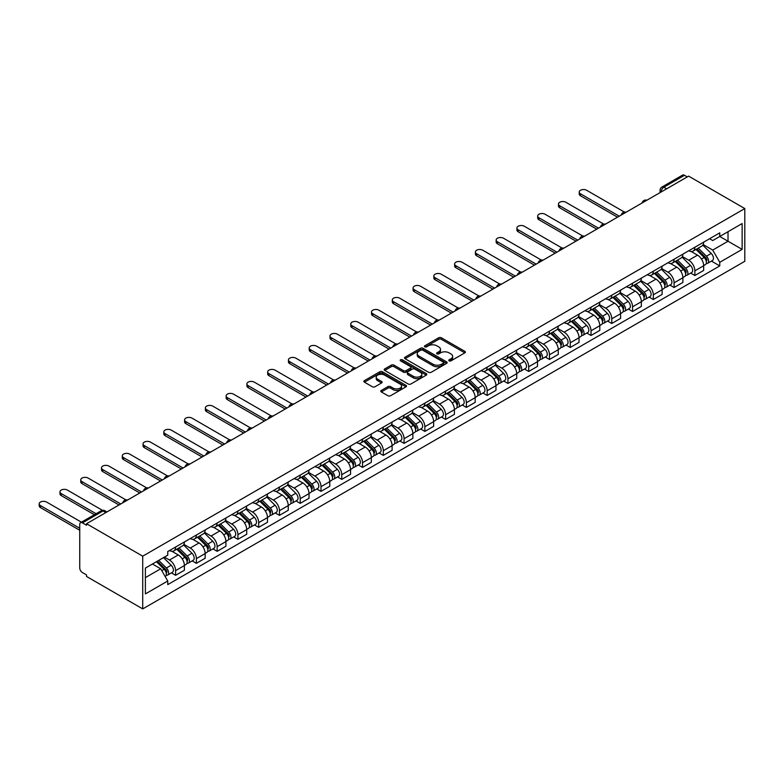 <?xml version="1.0" encoding="UTF-8"?>
<svg xmlns="http://www.w3.org/2000/svg" width="784" height="784" viewBox="0 0 784 784"><rect width="100%" height="100%" fill="white"/><g stroke="black" fill="none" stroke-linecap="round" stroke-linejoin="round"><path stroke-width="1.18" d="M449.124 360.865A1.294 0.745 0 0 0 450.957 360.865L464.843 352.849A1.852 1.068 0 0 0 465.382 352.094A1.852 1.068 0 0 0 464.843 351.34L441.314 337.757A1.852 1.068 0 0 0 438.707 337.757L424.82 345.773A1.294 0.745 0 0 0 424.438 346.303A1.294 0.745 0 0 0 424.82 346.832A1.294 0.745 0 0 0 426.643 346.832L428.446 345.793A5.919 3.41 0 0 1 436.806 345.793L438.766 346.93A5.919 3.41 0 0 1 440.5 349.341A5.919 3.41 0 0 1 438.766 351.761L436.972 352.79A1.294 0.745 0 0 0 436.59 353.319A1.294 0.745 0 0 0 436.972 353.849A1.294 0.745 0 0 0 438.805 353.849L440.598 352.81A5.919 3.41 0 0 1 448.958 352.81L450.918 353.947A5.919 3.41 0 0 1 452.652 356.357A5.919 3.41 0 0 1 450.918 358.778L449.124 359.807A1.294 0.745 0 0 0 448.742 360.336A1.294 0.745 0 0 0 449.124 360.865L449.124 359.807M381.328 390.422A1.852 1.068 0 0 0 380.789 391.177A1.852 1.068 0 0 0 381.328 391.931L387.933 395.744A1.852 1.068 0 0 0 390.54 395.744L405.965 386.845A1.852 1.068 0 0 0 406.504 386.091A1.852 1.068 0 0 0 405.965 385.336L382.445 371.753A1.852 1.068 0 0 0 379.828 371.753L364.403 380.652A1.852 1.068 0 0 0 363.864 381.406A1.852 1.068 0 0 0 364.403 382.161L372.38 386.767A1.852 1.068 0 0 0 374.987 386.767L381.592 382.955A1.852 1.068 0 0 0 382.131 382.2A1.852 1.068 0 0 0 381.592 381.445L377.633 379.162A4.939 2.852 0 0 1 376.193 377.143A4.939 2.852 0 0 1 379.24 374.507A4.939 2.852 0 0 1 384.63 375.124L400.114 384.072A4.939 2.852 0 0 1 401.565 386.091A4.939 2.852 0 0 1 398.507 388.727A4.939 2.852 0 0 1 393.127 388.109L390.54 386.62A1.852 1.068 0 0 0 387.933 386.62L381.328 390.422L381.328 391.931M142.727 556.17L86.534 523.732L688.617 176.126L744.8 208.564L142.727 556.17L142.727 608.903L744.8 261.297L744.8 208.564M428.574 372.282A1.852 1.068 0 0 0 431.19 372.282L446.606 363.374A1.852 1.068 0 0 0 447.154 362.62A1.852 1.068 0 0 0 446.606 361.865L423.086 348.282A1.852 1.068 0 0 0 420.469 348.282L405.054 357.19A1.852 1.068 0 0 0 404.505 357.945A1.852 1.068 0 0 0 405.054 358.7L428.574 372.282M401.055 361.15A1.294 0.745 0 0 1 402.368 361.326L402.368 359.797L426.29 373.596A1.852 1.068 0 0 1 426.829 374.35A1.852 1.068 0 0 1 426.29 375.105L410.865 384.013A1.852 1.068 0 0 1 408.248 384.013L384.728 370.43L391.324 366.647L391.324 365.109L384.728 368.921A1.852 1.068 0 0 0 384.189 369.676A1.852 1.068 0 0 0 384.728 370.43L384.728 368.921M391.324 366.647A1.852 1.068 0 0 1 393.94 366.647L393.94 365.109A1.852 1.068 0 0 0 391.324 365.109M393.94 365.109L403.486 370.616A1.852 1.068 0 0 0 406.092 370.616L410.473 368.088A1.852 1.068 0 0 0 411.012 367.333A1.852 1.068 0 0 0 410.473 366.579L400.546 360.846A1.294 0.745 0 0 1 400.163 360.317A1.294 0.745 0 0 1 400.957 359.631A1.294 0.745 0 0 1 402.368 359.797M86.534 523.732L86.534 525.27L82.408 522.889A3.763 2.176 -120 0 0 80.527 522.703A3.763 2.176 -120 0 0 79.743 524.427L79.743 567.93A3.763 2.176 -120 0 0 82.408 572.545L86.534 574.927L86.534 576.465L142.727 608.903M666.645 188.807L663.852 187.2A3.763 2.176 60 0 0 661.97 187.013L682.599 175.097A3.763 2.176 60 0 1 684.481 175.283L663.852 187.2A3.763 2.176 120 0 0 661.186 191.806L661.186 191.962M687.284 176.9L684.481 175.283M694.869 247.234A8.663 4.998 60 0 1 693.076 251.115L701.866 246.049A8.663 4.998 -120 0 0 703.66 242.158M682.403 256.554L688.744 260.219A8.663 4.998 60 0 1 694.869 270.833L703.66 265.756A8.663 4.998 -120 0 0 697.535 255.153L691.243 251.517M703.66 265.756L703.66 270.451L694.869 275.517L690.655 273.087M693.076 251.115A8.663 4.998 60 0 1 688.813 250.733M694.869 270.833L694.869 275.517M674.103 259.22A8.663 4.998 60 0 1 672.309 263.11L681.09 258.034A8.663 4.998 -120 0 0 682.884 254.153M669.889 285.082L674.103 287.512L682.884 282.436L682.884 277.752A8.663 4.998 -120 0 0 676.759 267.138L670.477 263.512M672.309 263.11A8.663 4.998 60 0 1 668.046 262.718M661.627 268.549L667.978 272.215A8.663 4.998 60 0 1 674.103 282.818L674.103 287.512M653.327 271.215A8.663 4.998 60 0 1 651.533 275.106L660.324 270.029A8.663 4.998 -120 0 0 662.117 266.139M649.113 297.067L653.327 299.508L662.117 294.431L662.117 289.737A8.663 4.998 -120 0 0 655.992 279.133L649.701 275.498M651.533 275.106A8.663 4.998 60 0 1 647.27 274.714M640.861 280.545L647.202 284.21A8.663 4.998 60 0 1 653.327 294.813L653.327 299.508M632.561 283.21A8.663 4.998 60 0 1 630.767 287.091L639.558 282.024A8.663 4.998 -120 0 0 641.351 278.134M628.347 309.063L632.561 311.493L641.351 306.426L641.351 301.732A8.663 4.998 -120 0 0 635.226 291.129L628.935 287.493M630.767 287.091A8.663 4.998 60 0 1 626.504 286.709M620.085 292.53L626.436 296.195A8.663 4.998 60 0 1 632.561 306.809L632.561 311.493M611.785 295.196A8.663 4.998 60 0 1 609.991 299.086L618.782 294.01A8.663 4.998 -120 0 0 620.575 290.129M607.58 321.058L611.785 323.488L620.575 318.412L620.575 313.727A8.663 4.998 -120 0 0 614.45 303.114L608.159 299.488M609.991 299.086A8.663 4.998 60 0 1 605.728 298.694M599.319 304.525L605.669 308.19A8.663 4.998 60 0 1 611.785 318.794L611.785 323.488M591.018 307.191A8.663 4.998 60 0 1 589.225 311.081L598.016 306.005A8.663 4.998 -120 0 0 599.809 302.114M586.804 333.043L591.018 335.483L599.809 330.407L599.809 325.713A8.663 4.998 -120 0 0 593.684 315.109L587.392 311.473M589.225 311.081A8.663 4.998 60 0 1 584.962 310.689M578.543 316.52L584.893 320.186A8.663 4.998 60 0 1 591.018 330.789L591.018 335.483M570.252 319.186A8.663 4.998 60 0 1 568.459 323.067L577.24 318A8.663 4.998 -120 0 0 579.033 314.11M566.038 345.038L570.252 347.469L579.033 342.392L579.033 337.708A8.663 4.998 -120 0 0 572.908 327.104L566.626 323.469M568.459 323.067A8.663 4.998 60 0 1 564.186 322.675M557.777 328.506L564.127 332.171A8.663 4.998 60 0 1 570.252 342.784L570.252 347.469M549.476 331.171A8.663 4.998 60 0 1 547.683 335.062L556.473 329.986A8.663 4.998 -120 0 0 558.267 326.105M545.262 357.034L549.476 359.464L558.267 354.388L558.267 349.703A8.663 4.998 -120 0 0 552.142 339.09L545.85 335.464M547.683 335.062A8.663 4.998 60 0 1 543.42 334.67M537.011 340.501L543.351 344.166A8.663 4.998 60 0 1 549.476 354.77L549.476 359.464M528.71 343.167A8.663 4.998 60 0 1 526.917 347.057L535.697 341.981A8.663 4.998 -120 0 0 537.491 338.09M524.496 369.019L528.71 371.449L537.491 366.383L537.491 361.689A8.663 4.998 -120 0 0 531.366 351.085L525.084 347.449M526.917 347.057A8.663 4.998 60 0 1 522.654 346.665M516.235 352.496L522.585 356.161A8.663 4.998 60 0 1 528.71 366.765L528.71 371.449M507.934 355.162A8.663 4.998 60 0 1 506.141 359.043L514.931 353.976A8.663 4.998 -120 0 0 516.725 350.085M503.72 381.014L507.934 383.445L516.725 378.368L516.725 373.684A8.663 4.998 -120 0 0 510.6 363.07L504.308 359.444M506.141 359.043A8.663 4.998 60 0 1 501.878 358.651M495.468 364.482L501.809 368.147A8.663 4.998 60 0 1 507.934 378.76L507.934 383.445M487.168 367.147A8.663 4.998 60 0 1 485.374 371.038L494.155 365.961A8.663 4.998 -120 0 0 495.958 362.071M482.954 393.009L487.168 395.44L495.958 390.363L495.958 385.679A8.663 4.998 -120 0 0 489.833 375.066L483.542 371.44M485.374 371.038A8.663 4.998 60 0 1 481.111 370.646M474.692 376.477L481.043 380.142A8.663 4.998 60 0 1 487.168 390.746L487.168 395.44M466.392 379.142A8.663 4.998 60 0 1 464.598 383.033L473.389 377.957A8.663 4.998 -120 0 0 475.182 374.066M462.178 404.995L466.392 407.425L475.182 402.359L475.182 397.664A8.663 4.998 -120 0 0 469.057 387.061L462.766 383.425M464.598 383.033A8.663 4.998 60 0 1 460.335 382.641M453.926 388.472L460.267 392.127A8.663 4.998 60 0 1 466.392 402.741L466.392 407.425M445.626 391.128A8.663 4.998 60 0 1 443.832 395.018L452.623 389.952A8.663 4.998 -120 0 0 454.416 386.061M441.412 416.99L445.626 419.42L454.416 414.344L454.416 409.66A8.663 4.998 -120 0 0 448.291 399.046L442 395.42M443.832 395.018A8.663 4.998 60 0 1 439.569 394.626M433.15 400.457L439.501 404.123A8.663 4.998 60 0 1 445.626 414.736L445.626 419.42M424.859 403.123A8.663 4.998 60 0 1 423.066 407.014L431.847 401.937A8.663 4.998 -120 0 0 433.64 398.047M420.645 428.975L424.859 431.416L433.64 426.339L433.64 421.655A8.663 4.998 -120 0 0 427.515 411.041L421.224 407.406M423.066 407.014A8.663 4.998 60 0 1 418.793 406.622M412.384 412.453L418.734 416.118A8.663 4.998 60 0 1 424.859 426.721L424.859 431.416M404.083 415.118A8.663 4.998 60 0 1 402.29 418.999L411.081 413.932A8.663 4.998 -120 0 0 412.874 410.042M399.869 440.971L404.083 443.401L412.874 438.334L412.874 433.64A8.663 4.998 -120 0 0 406.749 423.037L400.457 419.401M402.29 418.999A8.663 4.998 60 0 1 398.027 418.617M391.618 424.438L397.958 428.103A8.663 4.998 60 0 1 404.083 438.717L404.083 443.401M383.317 427.104A8.663 4.998 60 0 1 381.524 430.994L390.305 425.918A8.663 4.998 -120 0 0 392.098 422.037M379.103 452.966L383.317 455.396L392.098 450.32L392.098 445.635A8.663 4.998 -120 0 0 385.973 435.022L379.691 431.396M381.524 430.994A8.663 4.998 60 0 1 377.261 430.602M370.842 436.433L377.192 440.098A8.663 4.998 60 0 1 383.317 450.702L383.317 455.396M362.541 439.099A8.663 4.998 60 0 1 360.748 442.989L369.538 437.913A8.663 4.998 -120 0 0 371.332 434.022M358.327 464.951L362.541 467.391L371.332 462.315L371.332 457.621A8.663 4.998 -120 0 0 365.207 447.017L358.915 443.381M360.748 442.989A8.663 4.998 60 0 1 356.485 442.597M350.076 448.428L356.416 452.094A8.663 4.998 60 0 1 362.541 462.697L362.541 467.391M341.775 451.094A8.663 4.998 60 0 1 339.982 454.975L348.762 449.908A8.663 4.998 -120 0 0 350.556 446.018M337.561 476.946L341.775 479.377L350.566 474.31L350.566 469.616A8.663 4.998 -120 0 0 344.441 459.012L338.149 455.377M339.982 454.975A8.663 4.998 60 0 1 335.719 454.593M329.3 460.414L335.65 464.079A8.663 4.998 60 0 1 341.775 474.692L341.775 479.377M320.999 463.079A8.663 4.998 60 0 1 319.206 466.97L327.996 461.894A8.663 4.998 -120 0 0 329.79 458.013M316.785 488.942L320.999 491.372L329.79 486.296L329.79 481.611A8.663 4.998 -120 0 0 323.665 470.998L317.373 467.372M319.206 466.97A8.663 4.998 60 0 1 314.943 466.578M308.533 472.409L314.874 476.074A8.663 4.998 60 0 1 320.999 486.678L320.999 491.372M300.233 475.075A8.663 4.998 60 0 1 298.439 478.965L307.23 473.889A8.663 4.998 -120 0 0 309.023 469.998M296.019 500.927L300.233 503.367L309.023 498.291L309.023 493.597A8.663 4.998 -120 0 0 302.898 482.993L296.607 479.357M298.439 478.965A8.663 4.998 60 0 1 294.176 478.573M287.757 484.404L294.108 488.069A8.663 4.998 60 0 1 300.233 498.673L300.233 503.367M279.457 487.07A8.663 4.998 60 0 1 277.663 490.951L286.454 485.884A8.663 4.998 -120 0 0 288.247 481.993M275.253 512.922L279.467 515.353L288.247 510.276L288.247 505.592A8.663 4.998 -120 0 0 282.122 494.988L275.831 491.352M277.663 490.951A8.663 4.998 60 0 1 273.4 490.559M266.991 496.39L273.342 500.055A8.663 4.998 60 0 1 279.467 510.668L279.467 515.353M258.691 499.055A8.663 4.998 60 0 1 256.897 502.946L265.688 497.869A8.663 4.998 -120 0 0 267.481 493.989M254.477 524.917L258.691 527.348L267.481 522.271L267.481 517.587A8.663 4.998 -120 0 0 261.356 506.974L255.065 503.348M256.897 502.946A8.663 4.998 60 0 1 252.634 502.554M246.215 508.385L252.566 512.05A8.663 4.998 60 0 1 258.691 522.654L258.691 527.348M237.924 511.05A8.663 4.998 60 0 1 236.131 514.941L244.912 509.865A8.663 4.998 -120 0 0 246.705 505.974M233.71 536.903L237.924 539.333L246.705 534.267L246.705 529.572A8.663 4.998 -120 0 0 240.58 518.969L234.298 515.333M236.131 514.941A8.663 4.998 60 0 1 231.868 514.549M225.449 520.38L231.799 524.045A8.663 4.998 60 0 1 237.924 534.649L237.924 539.333M217.148 523.046A8.663 4.998 60 0 1 215.355 526.926L224.146 521.86A8.663 4.998 -120 0 0 225.939 517.969M212.934 548.898L217.148 551.328L225.939 546.252L225.939 541.568A8.663 4.998 -120 0 0 219.814 530.954L213.522 527.328M215.355 526.926A8.663 4.998 60 0 1 211.092 526.534M204.683 532.365L211.023 536.031A8.663 4.998 60 0 1 217.148 546.644L217.148 551.328M196.382 535.031A8.663 4.998 60 0 1 194.589 538.922L203.37 533.845A8.663 4.998 -120 0 0 205.163 529.955M192.168 560.893L196.382 563.324L205.163 558.247L205.163 553.563A8.663 4.998 -120 0 0 199.048 542.949L192.756 539.323M194.589 538.922A8.663 4.998 60 0 1 190.326 538.53M183.907 544.361L190.257 548.026A8.663 4.998 60 0 1 196.382 558.629L196.382 563.324M175.606 547.026A8.663 4.998 60 0 1 173.813 550.917L182.603 545.84A8.663 4.998 -120 0 0 184.397 541.95M171.392 572.879L175.606 575.309L184.397 570.242L184.397 565.548A8.663 4.998 -120 0 0 178.272 554.945L171.98 551.309M173.813 550.917A8.663 4.998 60 0 1 169.55 550.525M164.424 557.091L169.481 560.011A8.663 4.998 60 0 1 175.606 570.625L175.606 575.309M709.579 238.738L712.715 240.541L742.134 223.558L728.022 231.701L728.022 241.237L712.715 250.076L703.17 244.569M145.383 577.622L160.7 568.782L167.756 581.003L145.383 593.919L145.383 568.086L167.756 555.17L167.756 551.564L719.771 232.858L719.771 236.474L742.134 249.381L719.771 262.297L712.715 250.076M742.134 223.558L742.134 249.381M167.756 581.003L167.756 584.619L719.771 265.913L719.771 262.297M160.7 568.782L152.439 564.01M711.431 261.092L719.771 265.913M449.644 361.052L450.918 360.307A5.919 3.41 0 0 0 452.652 357.896L452.652 356.357M440.5 349.341L440.5 350.879A5.919 3.41 0 0 1 438.766 353.29L437.492 354.035M464.814 352.869L441.314 339.296A1.852 1.068 0 0 0 438.707 339.296L425.33 347.018M446.606 361.865L446.606 363.374L423.086 349.821A1.852 1.068 0 0 0 420.469 349.821L405.073 358.709M443.342 363.149A1.294 0.745 0 0 0 443.724 362.62A1.294 0.745 0 0 0 443.342 362.09L422.694 350.174A1.294 0.745 0 0 0 420.861 350.174L418.97 351.261A5.919 3.41 0 0 0 417.235 353.682A5.919 3.41 0 0 0 418.97 356.093L433.082 364.246A5.919 3.41 0 0 0 441.451 364.246L443.342 363.149L443.342 364.687A1.294 0.745 0 0 0 443.724 364.158L443.724 362.62M417.235 353.682L417.235 355.221A5.919 3.41 0 0 0 418.97 357.631L418.97 356.093M443.342 364.687L441.451 365.785A5.919 3.41 0 0 1 433.082 365.785L418.97 357.631M393.94 366.647L403.486 372.155A1.852 1.068 0 0 0 406.092 372.155L410.473 369.627A1.852 1.068 0 0 0 411.012 368.872L411.012 367.333M402.368 361.326L426.261 375.124M413.384 376.34A4.939 2.852 0 0 0 418.774 376.957A4.939 2.852 0 0 0 421.821 374.321A4.939 2.852 0 0 0 420.371 372.302L414.912 369.146A1.852 1.068 0 0 0 412.306 369.146L407.925 371.675A1.852 1.068 0 0 0 407.386 372.429A1.852 1.068 0 0 0 407.925 373.184L413.384 376.34L413.384 377.868A4.939 2.852 0 0 0 418.774 378.496A4.939 2.852 0 0 0 421.821 375.85L421.821 374.321M407.386 372.429L407.386 373.968A1.852 1.068 0 0 0 407.925 374.723L407.925 373.184M413.384 377.868L407.925 374.723M401.565 386.091L401.565 387.629A4.939 2.852 0 0 1 398.507 390.265A4.939 2.852 0 0 1 393.127 389.648L390.54 388.149A1.852 1.068 0 0 0 387.933 388.149L381.357 391.951M376.193 377.143L376.193 378.682A4.939 2.852 0 0 0 377.633 380.701L377.633 379.162M381.563 382.974L377.633 380.701M405.936 386.855L382.445 373.292A1.852 1.068 0 0 0 379.828 373.292L364.433 382.18M695.986 249.439L704.169 257.515A4.704 2.715 60 0 1 705.414 264.571L703.66 265.58M697.623 251.047L701.092 253.056M624.387 212.072L586.628 190.267A4.332 2.499 -0 0 0 581.904 189.728A4.332 2.499 -0 0 0 579.229 192.041A4.332 2.499 -0 0 0 580.503 193.805L619.242 216.178M696.898 248.91L705.855 257.75A2.264 1.303 60 0 1 706.453 261.141A2.264 1.303 60 0 1 706.247 261.219M698.25 248.136L706.433 256.201A4.704 2.715 60 0 1 707.678 263.257A4.704 2.715 60 0 1 706.257 263.414M702.827 245.157L711.225 253.438A4.704 2.715 60 0 1 712.47 260.494L707.678 263.257M617.518 217.178L580.503 195.804A4.332 2.499 180 0 1 579.229 194.04L579.229 192.041M675.22 261.435L683.403 269.5A4.704 2.715 60 0 1 684.638 276.556L682.884 277.575M676.847 263.042L680.316 265.041M603.611 224.067L565.852 202.262A4.332 2.499 -0 0 0 561.138 201.723A4.332 2.499 -0 0 0 558.463 204.026A4.332 2.499 -0 0 0 559.727 205.8L598.476 228.164M676.122 260.905L685.089 269.745A2.264 1.303 60 0 1 685.686 273.136A2.264 1.303 60 0 1 685.481 273.214M677.484 260.121L685.667 268.197A4.704 2.715 60 0 1 686.902 275.253A4.704 2.715 60 0 1 685.481 275.409M682.06 257.142L690.459 265.433A4.704 2.715 60 0 1 691.704 272.489L686.902 275.253M596.742 229.163L559.727 207.799A4.332 2.499 180 0 1 558.463 206.025L558.463 204.026M654.444 273.42L662.627 281.495A4.704 2.715 60 0 1 663.872 288.551L662.117 289.57M656.081 275.037L659.55 277.036M582.845 236.053L545.086 214.257A4.332 2.499 -0 0 0 540.362 213.709A4.332 2.499 -0 0 0 537.687 216.021A4.332 2.499 -0 0 0 538.961 217.795L577.7 240.159M655.355 272.901L664.313 281.74A2.264 1.303 60 0 1 664.91 285.121A2.264 1.303 60 0 1 664.705 285.209M656.708 272.117L664.891 280.192A4.704 2.715 60 0 1 666.135 287.248A4.704 2.715 60 0 1 664.714 287.395M661.294 269.137L669.683 277.418A4.704 2.715 60 0 1 670.928 284.474L666.135 287.248M575.975 241.158L538.961 219.785A4.332 2.499 180 0 1 537.687 218.021L537.687 216.021M633.678 285.415L641.861 293.49A4.704 2.715 60 0 1 643.105 300.546L641.341 301.556M635.305 287.022L638.774 289.022M562.069 248.048L524.31 226.243A4.332 2.499 -0 0 0 519.596 225.704A4.332 2.499 -0 0 0 516.921 228.017A4.332 2.499 -0 0 0 518.185 229.781L556.934 252.154M634.589 284.886L643.546 293.726A2.264 1.303 60 0 1 644.144 297.116A2.264 1.303 60 0 1 643.938 297.195M635.942 284.112L644.125 292.177A4.704 2.715 60 0 1 645.369 299.233A4.704 2.715 60 0 1 643.948 299.39M640.518 281.133L648.917 289.414A4.704 2.715 60 0 1 650.161 296.47L645.369 299.233M555.199 253.154L518.185 231.78A4.332 2.499 180 0 1 516.921 230.016L516.921 228.017M612.912 297.41L621.085 305.476A4.704 2.715 60 0 1 622.329 312.532L620.575 313.551M614.538 299.018L618.008 301.017M541.303 260.043L503.544 238.238A4.332 2.499 -0 0 0 498.82 237.699A4.332 2.499 -0 0 0 496.154 240.002A4.332 2.499 -0 0 0 497.419 241.776L536.168 264.139M613.813 296.881L622.77 305.721A2.264 1.303 60 0 1 623.368 309.112A2.264 1.303 60 0 1 623.162 309.19M615.166 296.097L623.349 304.172A4.704 2.715 60 0 1 624.593 311.228A4.704 2.715 60 0 1 623.172 311.375M619.752 293.118L628.151 301.409A4.704 2.715 60 0 1 629.385 308.465L624.593 311.228M534.433 265.139L497.419 243.775A4.332 2.499 180 0 1 496.154 242.001L496.154 240.002M592.136 309.396L600.319 317.471A4.704 2.715 60 0 1 601.563 324.527L599.809 325.546M593.772 311.003L597.241 313.012M520.537 272.028L482.777 250.233A4.332 2.499 -0 0 0 478.054 249.684A4.332 2.499 -0 0 0 475.378 251.997A4.332 2.499 -0 0 0 476.652 253.761L515.392 276.135M593.047 308.876L602.004 317.716A2.264 1.303 60 0 1 602.602 321.097A2.264 1.303 60 0 1 602.396 321.185M594.399 308.092L602.582 316.168A4.704 2.715 60 0 1 603.827 323.224A4.704 2.715 60 0 1 602.406 323.371M598.976 305.113L607.375 313.394A4.704 2.715 60 0 1 608.619 320.45L603.827 323.224M513.657 277.134L476.652 255.76A4.332 2.499 180 0 1 475.378 253.996L475.378 251.997M571.369 321.391L579.552 329.466A4.704 2.715 60 0 1 580.787 336.522L579.033 337.532M572.996 322.998L576.465 324.997M499.761 284.024L462.001 262.219A4.332 2.499 -0 0 0 457.278 261.68A4.332 2.499 -0 0 0 454.612 263.992A4.332 2.499 -0 0 0 455.876 265.756L494.626 288.13M572.271 320.862L581.238 329.701A2.264 1.303 60 0 1 581.826 333.092A2.264 1.303 60 0 1 581.62 333.171M573.633 320.078L581.816 328.153A4.704 2.715 60 0 1 583.051 335.209A4.704 2.715 60 0 1 581.63 335.366M578.21 317.108L586.608 325.389A4.704 2.715 60 0 1 587.843 332.445L583.051 335.209M492.891 289.129L455.876 267.756A4.332 2.499 180 0 1 454.612 265.992L454.612 263.992M550.593 333.376L558.776 341.452A4.704 2.715 60 0 1 560.021 348.508L558.267 349.527M552.23 334.993L555.699 336.993M478.995 296.009L441.235 274.214A4.332 2.499 -0 0 0 436.512 273.675A4.332 2.499 -0 0 0 433.836 275.978A4.332 2.499 -0 0 0 435.11 277.752L473.85 300.115M551.505 332.857L560.462 341.697A2.264 1.303 60 0 1 561.06 345.087A2.264 1.303 60 0 1 560.854 345.166M552.857 332.073L561.04 340.148A4.704 2.715 60 0 1 562.285 347.204A4.704 2.715 60 0 1 560.864 347.351M557.434 329.094L565.832 337.375A4.704 2.715 60 0 1 567.077 344.441L562.285 347.204M472.125 301.115L435.11 279.751A4.332 2.499 180 0 1 433.836 277.977L433.836 275.978M529.827 345.372L538.01 353.447A4.704 2.715 60 0 1 539.245 360.503L537.491 361.512M531.454 346.979L534.923 348.988M458.219 308.004L420.459 286.209A4.332 2.499 -0 0 0 415.745 285.66A4.332 2.499 -0 0 0 413.07 287.973A4.332 2.499 -0 0 0 414.334 289.737L453.083 312.11M530.729 344.852L539.696 353.692A2.264 1.303 60 0 1 540.294 357.073A2.264 1.303 60 0 1 540.088 357.161M532.091 344.068L540.274 352.134A4.704 2.715 60 0 1 541.509 359.199A4.704 2.715 60 0 1 540.088 359.346M536.668 341.089L545.066 349.37A4.704 2.715 60 0 1 546.311 356.426L541.509 359.199M451.349 313.11L414.334 291.736A4.332 2.499 180 0 1 413.07 289.972L413.07 287.973M509.051 357.367L517.234 365.432A4.704 2.715 60 0 1 518.479 372.498L516.725 373.507M510.688 358.974L514.157 360.973M437.452 319.999L399.693 298.194A4.332 2.499 -0 0 0 394.969 297.655A4.332 2.499 -0 0 0 392.294 299.968A4.332 2.499 -0 0 0 393.568 301.732L432.307 324.106M509.963 356.838L518.92 365.677A2.264 1.303 60 0 1 519.518 369.068A2.264 1.303 60 0 1 519.312 369.146M511.315 356.054L519.498 364.129A4.704 2.715 60 0 1 520.743 371.185A4.704 2.715 60 0 1 519.322 371.342M515.901 353.074L524.29 361.365A4.704 2.715 60 0 1 525.535 368.421L520.743 371.185M430.583 325.105L393.568 303.731A4.332 2.499 180 0 1 392.294 301.967L392.294 299.968M488.285 369.352L496.468 377.427A4.704 2.715 60 0 1 497.713 384.483L495.949 385.503M489.912 370.969L493.381 372.968M416.676 331.985L378.917 310.19A4.332 2.499 -0 0 0 374.203 309.651A4.332 2.499 -0 0 0 371.528 311.954A4.332 2.499 -0 0 0 372.792 313.727L411.541 336.091M489.196 368.833L498.154 377.672A2.264 1.303 60 0 1 498.751 381.063A2.264 1.303 60 0 1 498.546 381.142M490.549 368.049L498.732 376.124A4.704 2.715 60 0 1 499.976 383.18A4.704 2.715 60 0 1 498.546 383.327M495.125 365.07L503.524 373.351A4.704 2.715 60 0 1 504.769 380.416L499.976 383.18M409.807 337.091L372.792 315.727A4.332 2.499 180 0 1 371.528 313.953L371.528 311.954M467.509 381.347L475.692 389.423A4.704 2.715 60 0 1 476.937 396.479L475.182 397.488M469.146 382.955L472.615 384.964M395.91 343.98L358.151 322.185A4.332 2.499 -0 0 0 353.427 321.636A4.332 2.499 -0 0 0 350.762 323.949A4.332 2.499 -0 0 0 352.026 325.713L390.765 348.086M468.42 380.828L477.378 389.668A2.264 1.303 60 0 1 477.975 393.049A2.264 1.303 60 0 1 477.77 393.137M469.773 380.044L477.956 388.109A4.704 2.715 60 0 1 479.2 395.175A4.704 2.715 60 0 1 477.779 395.322M474.359 377.065L482.748 385.346A4.704 2.715 60 0 1 483.993 392.402L479.2 395.175M389.04 349.086L352.026 327.712A4.332 2.499 180 0 1 350.762 325.948L350.762 323.949M446.743 393.343L454.926 401.408A4.704 2.715 60 0 1 456.17 408.474L454.406 409.483M448.379 394.95L451.849 396.949M375.134 355.975L337.375 334.17A4.332 2.499 -0 0 0 332.661 333.631A4.332 2.499 -0 0 0 329.986 335.944A4.332 2.499 -0 0 0 331.26 337.708L369.999 360.081M447.654 392.813L456.611 401.653A2.264 1.303 60 0 1 457.209 405.044A2.264 1.303 60 0 1 457.003 405.122M449.007 392.029L457.19 400.105A4.704 2.715 60 0 1 458.434 407.161A4.704 2.715 60 0 1 457.013 407.317M453.583 389.05L461.982 397.341A4.704 2.715 60 0 1 463.226 404.397L458.434 407.161M368.264 361.081L331.26 339.707A4.332 2.499 180 0 1 329.986 337.943L329.986 335.944M425.977 405.328L434.16 413.403A4.704 2.715 60 0 1 435.394 420.459L433.64 421.478M427.603 406.945L431.073 408.944M354.368 367.961L316.609 346.165A4.332 2.499 -0 0 0 311.885 345.626A4.332 2.499 -0 0 0 309.219 347.929A4.332 2.499 -0 0 0 310.484 349.703L349.233 372.067M426.878 404.809L435.845 413.648A2.264 1.303 60 0 1 436.433 417.039A2.264 1.303 60 0 1 436.227 417.117M428.24 404.025L436.423 412.1A4.704 2.715 60 0 1 437.658 419.156A4.704 2.715 60 0 1 436.237 419.303M432.817 401.045L441.216 409.326A4.704 2.715 60 0 1 442.45 416.382L437.658 419.156M347.498 373.066L310.484 351.702A4.332 2.499 180 0 1 309.219 349.929L309.219 347.929M405.201 417.323L413.384 425.398A4.704 2.715 60 0 1 414.628 432.454L412.874 433.464M406.837 418.93L410.306 420.939M333.602 379.956L295.842 358.151A4.332 2.499 -0 0 0 291.119 357.612A4.332 2.499 -0 0 0 288.443 359.925A4.332 2.499 -0 0 0 289.717 361.689L328.457 384.062M406.112 416.794L415.069 425.634A2.264 1.303 60 0 1 415.667 429.024A2.264 1.303 60 0 1 415.461 429.113M407.464 416.02L415.647 424.085A4.704 2.715 60 0 1 416.892 431.141A4.704 2.715 60 0 1 415.471 431.298M412.041 413.041L420.44 421.322A4.704 2.715 60 0 1 421.684 428.378L416.892 431.141M326.732 385.062L289.717 363.688A4.332 2.499 180 0 1 288.443 361.924L288.443 359.925M384.434 429.318L392.617 437.384A4.704 2.715 60 0 1 393.852 444.44L392.098 445.459M386.061 430.926L389.53 432.925M312.826 391.951L275.066 370.146A4.332 2.499 -0 0 0 270.353 369.607A4.332 2.499 -0 0 0 267.677 371.92A4.332 2.499 -0 0 0 268.941 373.684L307.691 396.047M385.336 428.789L394.303 437.629A2.264 1.303 60 0 1 394.891 441.02A2.264 1.303 60 0 1 394.685 441.098M386.698 428.005L394.881 436.08A4.704 2.715 60 0 1 396.116 443.136A4.704 2.715 60 0 1 394.695 443.293M391.275 425.026L399.673 433.317A4.704 2.715 60 0 1 400.908 440.373L396.116 443.136M305.956 397.047L268.941 375.683A4.332 2.499 180 0 1 267.677 373.909L267.677 371.92M363.658 441.304L371.841 449.379A4.704 2.715 60 0 1 373.086 456.435L371.332 457.454M365.295 442.921L368.764 444.92M292.06 403.936L254.3 382.141A4.332 2.499 -0 0 0 249.577 381.592A4.332 2.499 -0 0 0 246.901 383.905A4.332 2.499 -0 0 0 248.175 385.679L286.915 408.043M364.57 440.784L373.527 449.624A2.264 1.303 60 0 1 374.125 453.005A2.264 1.303 60 0 1 373.919 453.093M365.922 440L374.105 448.076A4.704 2.715 60 0 1 375.35 455.132A4.704 2.715 60 0 1 373.929 455.279M370.509 437.021L378.897 445.302A4.704 2.715 60 0 1 380.142 452.358L375.35 455.132M285.19 409.042L248.175 387.678A4.332 2.499 180 0 1 246.901 385.904L246.901 383.905M342.892 453.299L351.075 461.374A4.704 2.715 60 0 1 352.32 468.43L350.556 469.44M344.519 454.906L347.988 456.915M271.284 415.932L233.524 394.127A4.332 2.499 -0 0 0 228.81 393.588A4.332 2.499 -0 0 0 226.135 395.9A4.332 2.499 -0 0 0 227.399 397.664L266.148 420.038M343.794 452.77L352.761 461.609A2.264 1.303 60 0 1 353.359 465A2.264 1.303 60 0 1 353.153 465.079M345.156 451.996L353.339 460.061A4.704 2.715 60 0 1 354.574 467.117A4.704 2.715 60 0 1 353.153 467.274M349.733 449.016L358.131 457.297A4.704 2.715 60 0 1 359.376 464.353L354.574 467.117M264.414 421.037L227.399 399.664A4.332 2.499 180 0 1 226.135 397.9L226.135 395.9M322.116 465.294L330.299 473.36A4.704 2.715 60 0 1 331.544 480.416L329.79 481.435M323.753 466.901L327.222 468.901M250.517 427.927L212.758 406.122A4.332 2.499 -0 0 0 208.034 405.583A4.332 2.499 -0 0 0 205.359 407.886A4.332 2.499 -0 0 0 206.633 409.66L245.372 432.023M323.028 464.765L331.985 473.605A2.264 1.303 60 0 1 332.583 476.995A2.264 1.303 60 0 1 332.377 477.074M324.38 463.981L332.563 472.056A4.704 2.715 60 0 1 333.808 479.112A4.704 2.715 60 0 1 332.387 479.259M328.966 461.002L337.355 469.293A4.704 2.715 60 0 1 338.6 476.349L333.808 479.112M243.648 433.023L206.633 411.659A4.332 2.499 180 0 1 205.359 409.885L205.359 407.886M301.35 477.28L309.533 485.355A4.704 2.715 60 0 1 310.778 492.411L309.014 493.43M302.987 478.887L306.446 480.896M229.741 439.912L191.982 418.117A4.332 2.499 -0 0 0 187.268 417.568A4.332 2.499 -0 0 0 184.593 419.881A4.332 2.499 -0 0 0 185.857 421.655L224.606 444.018M302.261 476.76L311.219 485.6A2.264 1.303 60 0 1 311.816 488.981A2.264 1.303 60 0 1 311.611 489.069M303.614 475.976L311.797 484.051A4.704 2.715 60 0 1 313.041 491.107A4.704 2.715 60 0 1 311.62 491.254M308.19 472.997L316.589 481.278A4.704 2.715 60 0 1 317.834 488.334L313.041 491.107M222.872 445.018L185.857 423.644A4.332 2.499 180 0 1 184.593 421.88L184.593 419.881M280.584 489.275L288.767 497.35A4.704 2.715 60 0 1 290.002 504.406L288.247 505.415M282.211 490.882L285.68 492.881M208.975 451.907L171.216 430.102A4.332 2.499 -0 0 0 166.492 429.563A4.332 2.499 -0 0 0 163.827 431.876A4.332 2.499 -0 0 0 165.091 433.64L203.84 456.014M281.485 488.746L290.443 497.585A2.264 1.303 60 0 1 291.04 500.976A2.264 1.303 60 0 1 290.835 501.054M282.848 487.962L291.021 496.037A4.704 2.715 60 0 1 292.265 503.093A4.704 2.715 60 0 1 290.844 503.25M287.424 484.992L295.823 493.273A4.704 2.715 60 0 1 297.058 500.329L292.265 503.093M202.105 457.013L165.091 435.639A4.332 2.499 180 0 1 163.827 433.875L163.827 431.876M259.808 501.26L267.991 509.335A4.704 2.715 60 0 1 269.235 516.391L267.481 517.411M261.444 502.877L264.914 504.876M188.209 463.893L150.45 442.098A4.332 2.499 -0 0 0 145.726 441.559A4.332 2.499 -0 0 0 143.051 443.862A4.332 2.499 -0 0 0 144.325 445.635L183.064 467.999M260.719 500.741L269.676 509.58A2.264 1.303 60 0 1 270.274 512.971A2.264 1.303 60 0 1 270.068 513.05M262.072 499.957L270.255 508.032A4.704 2.715 60 0 1 271.499 515.088A4.704 2.715 60 0 1 270.078 515.235M266.648 496.978L275.047 505.259A4.704 2.715 60 0 1 276.291 512.324L271.499 515.088M181.329 468.999L144.325 447.635A4.332 2.499 180 0 1 143.051 445.861L143.051 443.862M239.042 513.255L247.225 521.331A4.704 2.715 60 0 1 248.459 528.387L246.705 529.396M240.668 514.863L244.138 516.872M167.433 475.888L129.674 454.093A4.332 2.499 -0 0 0 124.96 453.544A4.332 2.499 -0 0 0 122.284 455.857A4.332 2.499 -0 0 0 123.549 457.621L162.298 479.994M239.943 512.736L248.91 521.576A2.264 1.303 60 0 1 249.498 524.957A2.264 1.303 60 0 1 249.292 525.045M241.305 511.952L249.488 520.017A4.704 2.715 60 0 1 250.723 527.083A4.704 2.715 60 0 1 249.302 527.23M245.882 508.973L254.281 517.254A4.704 2.715 60 0 1 255.515 524.31L250.723 527.083M160.563 480.994L123.549 459.62A4.332 2.499 180 0 1 122.284 457.856L122.284 455.857M218.266 525.251L226.449 533.316A4.704 2.715 60 0 1 227.693 540.382L225.939 541.391M219.902 526.858L223.371 528.857M146.667 487.883L108.907 466.078A4.332 2.499 -0 0 0 104.184 465.539A4.332 2.499 -0 0 0 101.508 467.852A4.332 2.499 -0 0 0 102.782 469.616L141.522 491.989M219.177 524.721L228.134 533.561A2.264 1.303 60 0 1 228.732 536.952A2.264 1.303 60 0 1 228.526 537.03M220.529 523.937L228.712 532.013A4.704 2.715 60 0 1 229.957 539.069A4.704 2.715 60 0 1 228.536 539.225M225.106 520.958L233.505 529.249A4.704 2.715 60 0 1 234.749 536.305L229.957 539.069M139.797 492.989L102.782 471.615A4.332 2.499 180 0 1 101.508 469.851L101.508 467.852M197.499 537.236L205.682 545.311A4.704 2.715 60 0 1 206.917 552.367L205.163 553.386M199.126 538.853L202.595 540.852M125.891 499.869L88.131 478.073A4.332 2.499 -0 0 0 83.418 477.534A4.332 2.499 -0 0 0 80.742 479.837A4.332 2.499 -0 0 0 82.006 481.611L120.756 503.975M198.401 536.717L207.368 545.556A2.264 1.303 60 0 1 207.966 548.947A2.264 1.303 60 0 1 207.76 549.025M199.763 535.933L207.946 544.008A4.704 2.715 60 0 1 209.181 551.064A4.704 2.715 60 0 1 207.76 551.211M204.34 532.953L212.738 541.234A4.704 2.715 60 0 1 213.983 548.3L209.181 551.064M119.021 504.974L82.006 483.61A4.332 2.499 180 0 1 80.742 481.837L80.742 479.837M176.723 549.231L184.906 557.306A4.704 2.715 60 0 1 186.151 564.362L184.397 565.372M178.36 550.838L181.829 552.847M102.459 510.325L67.365 490.069A4.332 2.499 -0 0 0 62.642 489.52A4.332 2.499 -0 0 0 59.966 491.833A4.332 2.499 -0 0 0 61.24 493.597L96.089 513.716M177.635 548.712L186.592 557.551A2.264 1.303 60 0 1 187.19 560.932A2.264 1.303 60 0 1 186.984 561.021M178.987 547.928L187.17 555.993A4.704 2.715 60 0 1 188.415 563.059A4.704 2.715 60 0 1 186.994 563.206M183.574 544.949L191.962 553.23A4.704 2.715 60 0 1 193.207 560.286L188.415 563.059M94.354 514.716L61.24 495.596A4.332 2.499 180 0 1 59.966 493.832L59.966 491.833M156.447 561.707L164.14 569.292A4.704 2.715 60 0 1 165.385 576.358L165.15 576.485M157.584 562.834L161.053 564.833M81.438 522.173L46.589 502.054A4.332 2.499 -0 0 0 41.875 501.515A4.332 2.499 -0 0 0 39.2 503.828A4.332 2.499 -0 0 0 40.464 505.592L79.743 528.269M157.349 561.177L165.826 569.537A2.264 1.303 60 0 1 166.424 572.928A2.264 1.303 60 0 1 166.218 573.006M158.711 560.393L166.404 567.988A4.704 2.715 60 0 1 167.649 575.044A4.704 2.715 60 0 1 166.228 575.201M163.503 557.63L171.196 565.225A4.704 2.715 60 0 1 172.441 572.281L167.649 575.044M79.743 530.268L40.464 507.591A4.332 2.499 180 0 1 39.2 505.827L39.2 503.828M661.314 191.884L661.186 191.806A3.763 2.176 0 0 1 660.079 190.267L660.079 192.599M196.382 558.629L205.163 553.563M217.148 546.644L225.939 541.568M237.924 534.649L246.705 529.572M258.691 522.654L267.481 517.587M279.467 510.668L288.247 505.592M300.233 498.673L309.023 493.597M320.999 486.678L329.79 481.611M341.775 474.692L350.566 469.616M362.541 462.697L371.332 457.621M383.317 450.702L392.098 445.635M404.083 438.717L412.874 433.64M424.859 426.721L433.64 421.655M445.626 414.736L454.416 409.66M466.392 402.741L475.182 397.664M487.168 390.746L495.958 385.679M507.934 378.76L516.725 373.684M528.71 366.765L537.491 361.689M549.476 354.77L558.267 349.703M570.252 342.784L579.033 337.708M591.018 330.789L599.809 325.713M611.785 318.794L620.575 313.727M632.561 306.809L641.351 301.732M653.327 294.813L662.117 289.737M674.103 282.818L682.884 277.752M175.606 570.625L184.397 565.548M169.481 560.011L178.272 554.945M190.257 548.026L199.048 542.949M211.023 536.031L219.814 530.954M231.799 524.045L240.58 518.969M252.566 512.05L261.356 506.974M273.342 500.055L282.122 494.988M294.108 488.069L302.898 482.993M314.874 476.074L323.665 470.998M335.65 464.079L344.441 459.012M356.416 452.094L365.207 447.017M377.192 440.098L385.973 435.022M397.958 428.103L406.749 423.037M418.734 416.118L427.515 411.041M439.501 404.123L448.291 399.046M460.267 392.127L469.057 387.061M481.043 380.142L489.833 375.066M501.809 368.147L510.6 363.07M522.585 356.161L531.366 351.085M543.351 344.166L552.142 339.09M564.127 332.171L572.908 327.104M584.893 320.186L593.684 315.109M605.669 308.19L614.45 303.114M626.436 296.195L635.226 291.129M647.202 284.21L655.992 279.133M667.978 272.215L676.759 267.138M688.744 260.219L697.535 255.153M646.575 200.4A3.763 2.176 120 0 0 644.909 201.361M625.799 212.395A3.763 2.176 120 0 0 624.142 213.346M605.032 224.381A3.763 2.176 120 0 0 603.366 225.341M584.256 236.376A3.763 2.176 120 0 0 582.6 237.336M563.49 248.361A3.763 2.176 120 0 0 561.824 249.322M542.724 260.357A3.763 2.176 120 0 0 541.058 261.317M521.948 272.352A3.763 2.176 120 0 0 520.282 273.312M501.182 284.337A3.763 2.176 120 0 0 499.516 285.298M480.406 296.332A3.763 2.176 120 0 0 478.75 297.293M459.64 308.328A3.763 2.176 120 0 0 457.974 309.288M438.864 320.313A3.763 2.176 120 0 0 437.207 321.273M418.097 332.308A3.763 2.176 120 0 0 416.431 333.269M397.331 344.303A3.763 2.176 120 0 0 395.665 345.264M376.555 356.289A3.763 2.176 120 0 0 374.889 357.249M355.789 368.284A3.763 2.176 120 0 0 354.123 369.244M335.013 380.279A3.763 2.176 120 0 0 333.357 381.23M314.247 392.265A3.763 2.176 120 0 0 312.581 393.225M293.471 404.26A3.763 2.176 120 0 0 291.815 405.22M272.705 416.245A3.763 2.176 120 0 0 271.039 417.206M251.938 428.24A3.763 2.176 120 0 0 250.272 429.201M231.162 440.236A3.763 2.176 120 0 0 229.496 441.196M210.396 452.221A3.763 2.176 120 0 0 208.73 453.181M189.62 464.216A3.763 2.176 120 0 0 187.964 465.177M168.854 476.211A3.763 2.176 120 0 0 167.188 477.172M148.078 488.197A3.763 2.176 120 0 0 146.422 489.157M127.312 500.192A3.763 2.176 120 0 0 125.646 501.152M105.84 512.589L103.047 510.972L82.408 522.889M106.947 511.952L104.929 510.786A3.763 2.176 120 0 0 103.047 510.972A3.763 2.176 60 0 0 101.165 510.786L80.527 522.703M450.918 360.307L450.918 358.778M436.972 353.849L436.972 352.79M438.766 353.29L438.766 351.761M424.82 346.832L424.82 345.773M438.707 339.296L438.707 337.757M441.314 339.296L441.314 337.757M464.843 352.849L464.843 351.34M405.054 358.7L405.054 357.19M420.469 349.821L420.469 348.282M423.086 349.821L423.086 348.282M433.082 365.785L433.082 364.246M441.451 365.785L441.451 364.246M403.486 372.155L403.486 370.616M406.092 372.155L406.092 370.616M410.473 369.627L410.473 368.088M426.29 375.105L426.29 373.596M387.933 388.149L387.933 386.62M390.54 388.149L390.54 386.62M393.127 389.648L393.127 388.109M381.592 382.955L381.592 381.445M364.403 382.161L364.403 380.652M379.828 373.292L379.828 371.753M382.445 373.292L382.445 371.753M405.965 386.845L405.965 385.336M704.169 257.515L701.464 259.073M706.923 260.112L706.07 260.602M711.225 253.438L706.433 256.201M580.503 195.804L580.503 193.805M683.403 269.5L680.698 271.068M686.147 272.097L685.304 272.587M690.459 265.433L685.667 268.197M559.727 207.799L559.727 205.8M662.627 281.495L659.922 283.053M665.381 284.092L664.528 284.582M669.683 277.418L664.891 280.192M538.961 219.785L538.961 217.795M641.861 293.49L639.156 295.049M644.605 296.087L643.762 296.577M648.917 289.414L644.125 292.177M518.185 231.78L518.185 229.781M621.085 305.476L618.39 307.044M623.839 308.073L622.986 308.563M628.151 301.409L623.349 304.172M497.419 243.775L497.419 241.776M600.319 317.471L597.614 319.029M603.072 320.068L602.22 320.558M607.375 313.394L602.582 316.168M476.652 255.76L476.652 253.761M579.552 329.466L576.848 331.024M582.296 332.053L581.454 332.543M586.608 325.389L581.816 328.153M455.876 267.756L455.876 265.756M558.776 341.452L556.072 343.01M561.53 344.049L560.678 344.539M565.832 337.375L561.04 340.148M435.11 279.751L435.11 277.752M538.01 353.447L535.305 355.005M540.754 356.044L539.911 356.534M545.066 349.37L540.274 352.134M414.334 291.736L414.334 289.737M517.234 365.432L514.529 367M519.988 368.029L519.135 368.519M524.29 361.365L519.498 364.129M393.568 303.731L393.568 301.732M496.468 377.427L493.763 378.986M499.212 380.024L498.369 380.514M503.524 373.351L498.732 376.124M372.792 315.727L372.792 313.727M475.692 389.423L472.997 390.981M478.446 392.02L477.593 392.51M482.748 385.346L477.956 388.109M352.026 327.712L352.026 325.713M454.926 401.408L452.221 402.976M457.68 404.005L456.827 404.495M461.982 397.341L457.19 400.105M331.26 339.707L331.26 337.708M434.16 413.403L431.455 414.961M436.904 416L436.061 416.49M441.216 409.326L436.423 412.1M310.484 351.702L310.484 349.703M413.384 425.398L410.679 426.957M416.137 427.995L415.285 428.485M420.44 421.322L415.647 424.085M289.717 363.688L289.717 361.689M392.617 437.384L389.913 438.952M395.361 439.981L394.519 440.471M399.673 433.317L394.881 436.08M268.941 375.683L268.941 373.684M371.841 449.379L369.137 450.937M374.595 451.976L373.743 452.466M378.897 445.302L374.105 448.076M248.175 387.678L248.175 385.679M351.075 461.374L348.37 462.932M353.819 463.971L352.976 464.461M358.131 457.297L353.339 460.061M227.399 399.664L227.399 397.664M330.299 473.36L327.604 474.928M333.053 475.957L332.2 476.447M337.355 469.293L332.563 472.056M206.633 411.659L206.633 409.66M309.533 485.355L306.828 486.913M312.277 487.952L311.434 488.442M316.589 481.278L311.797 484.051M185.857 423.644L185.857 421.655M288.767 497.35L286.062 498.908M291.511 499.937L290.658 500.427M295.823 493.273L291.021 496.037M165.091 435.639L165.091 433.64M267.991 509.335L265.286 510.894M270.745 511.932L269.892 512.422M275.047 505.259L270.255 508.032M144.325 447.635L144.325 445.635M247.225 521.331L244.52 522.889M249.969 523.928L249.126 524.418M254.281 517.254L249.488 520.017M123.549 459.62L123.549 457.621M226.449 533.316L223.744 534.884M229.202 535.913L228.35 536.403M233.505 529.249L228.712 532.013M102.782 471.615L102.782 469.616M205.682 545.311L202.978 546.869M208.426 547.908L207.584 548.398M212.738 541.234L207.946 544.008M82.006 483.61L82.006 481.611M184.906 557.306L182.202 558.865M187.66 559.903L186.808 560.393M191.962 553.23L187.17 555.993M61.24 495.596L61.24 493.597M164.14 569.292L161.778 570.654M166.884 571.889L166.041 572.379M171.196 565.225L166.404 567.988M40.464 507.591L40.464 505.592M646.888 200.214A3.763 3.763 0 0 0 642.057 203.007M626.122 212.209A3.763 3.763 0 0 0 621.291 214.992M605.356 224.195A3.763 3.763 0 0 0 600.515 226.988M584.58 236.19A3.763 3.763 0 0 0 579.748 238.983M563.814 248.185A3.763 3.763 0 0 0 558.982 250.968M543.038 260.17A3.763 3.763 0 0 0 538.206 262.963M522.271 272.166A3.763 3.763 0 0 0 517.44 274.959M501.495 284.161A3.763 3.763 0 0 0 496.664 286.944M480.729 296.146A3.763 3.763 0 0 0 475.898 298.939M459.953 308.141A3.763 3.763 0 0 0 455.122 310.925M439.187 320.127A3.763 3.763 0 0 0 434.356 322.92M418.421 332.122A3.763 3.763 0 0 0 413.589 334.915M397.645 344.117A3.763 3.763 0 0 0 392.813 346.9M376.879 356.103A3.763 3.763 0 0 0 372.047 358.896M356.103 368.098A3.763 3.763 0 0 0 351.271 370.891M335.336 380.093A3.763 3.763 0 0 0 330.505 382.876M314.56 392.078A3.763 3.763 0 0 0 309.729 394.871M293.794 404.074A3.763 3.763 0 0 0 288.963 406.867M273.028 416.069A3.763 3.763 0 0 0 268.197 418.852M252.252 428.054A3.763 3.763 0 0 0 247.421 430.847M231.486 440.049A3.763 3.763 0 0 0 226.654 442.842M210.71 452.045A3.763 3.763 0 0 0 205.878 454.828M189.944 464.03A3.763 3.763 0 0 0 185.112 466.823M169.168 476.025A3.763 3.763 0 0 0 164.336 478.818M148.401 488.011A3.763 3.763 0 0 0 143.57 490.804M127.635 500.006A3.763 3.763 0 0 0 122.794 502.799M104.929 510.786A3.763 3.763 0 0 0 101.165 510.786M661.97 187.013A3.763 3.763 0 0 0 660.079 190.267"/></g></svg>
